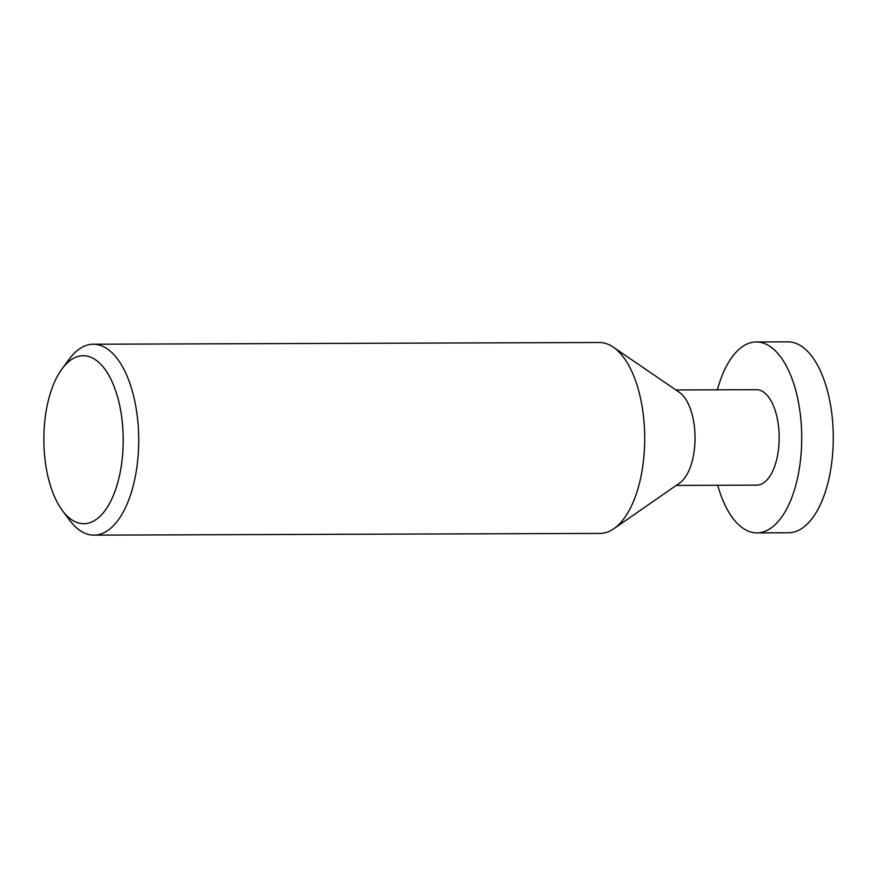 <?xml version="1.0" encoding="UTF-8"?>
<svg xmlns="http://www.w3.org/2000/svg" width="877" height="877" viewBox="0 0 877 877"><rect width="100%" height="100%" fill="white"/><g stroke="black" fill="none" stroke-linecap="round" stroke-linejoin="round"><path stroke-width="1.32" d="M93.96 535.145L599.956 533.413A95.461 45.089 -90.2 0 0 613.889 528.678A95.461 45.089 -90.2 0 0 621.212 522.023A95.461 45.089 -90.2 0 0 644.507 429.346A95.461 45.089 -90.2 0 0 613.264 347.139A95.461 45.089 -90.2 0 0 599.298 342.501L93.302 344.233A95.461 45.089 89.8 0 1 137.283 416.301A95.461 45.089 89.8 0 1 115.216 523.755A95.461 45.089 89.8 0 1 93.96 535.145A95.461 45.089 89.8 0 1 69.732 520.368L62.508 510.721A84.006 39.684 89.8 0 1 62.026 368.877A84.006 39.684 89.8 0 1 64.536 365.742A84.006 39.684 89.8 0 1 118.373 399.934A84.006 39.684 89.8 0 1 102.521 513.703A84.006 39.684 89.8 0 1 62.508 510.721M62.026 368.877L69.184 359.186A95.461 45.089 89.8 0 1 72.046 355.623A95.461 45.089 89.8 0 1 93.302 344.233M613.889 528.678L679.62 483.074A47.731 22.55 -90.2 0 0 683.282 479.741A47.731 22.55 -90.2 0 0 694.935 433.402A47.731 22.55 -90.2 0 0 679.313 392.293L613.264 347.139M676.233 485.419L756.785 485.145A47.731 22.55 -90.2 0 0 767.419 479.456A47.731 22.55 -90.2 0 0 778.458 425.718A47.731 22.55 -90.2 0 0 756.467 389.684L675.904 389.969M717.408 389.827A95.461 45.089 89.8 0 1 735.047 353.354A95.461 45.089 89.8 0 1 756.303 341.964A95.461 45.089 89.8 0 1 800.284 414.021A95.461 45.089 89.8 0 1 778.217 521.486A95.461 45.089 89.8 0 1 756.95 532.876A95.461 45.089 89.8 0 1 717.737 485.277M756.95 532.876L788.522 532.767A95.461 45.089 -90.2 0 0 809.778 521.376A95.461 45.089 -90.2 0 0 831.845 413.922A95.461 45.089 -90.2 0 0 787.864 341.855L756.303 341.964"/></g></svg>
